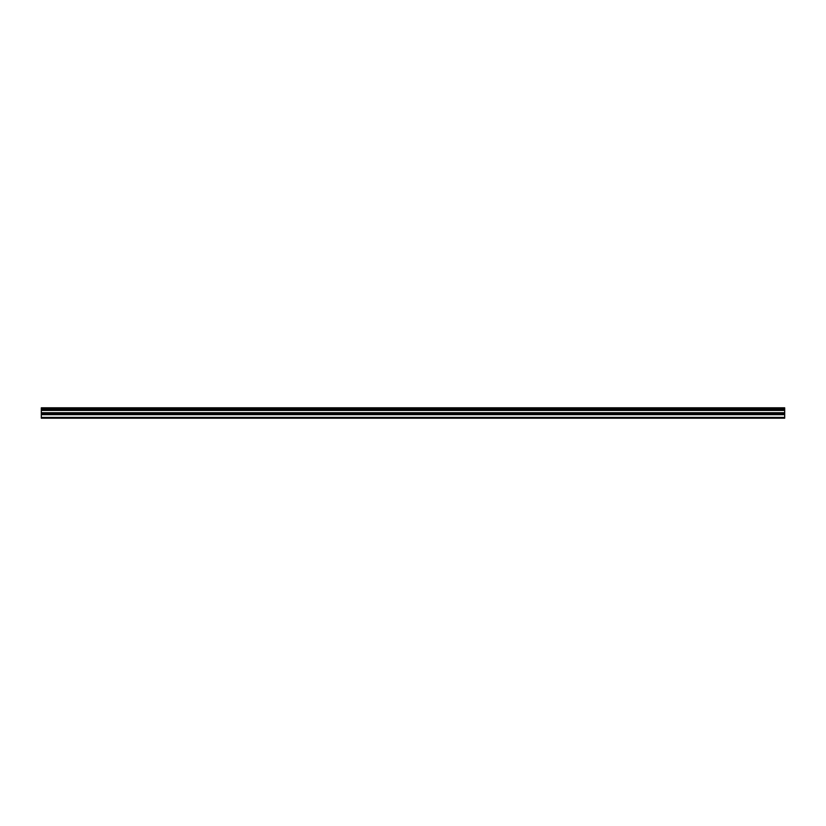 <?xml version="1.0" encoding="UTF-8"?>
<svg xmlns="http://www.w3.org/2000/svg" width="826" height="826" viewBox="0 0 826 826"><rect width="100%" height="100%" fill="white"/><g stroke="black" fill="none" stroke-linecap="round" stroke-linejoin="round"><path stroke-width="1.24" d="M41.3 417.398L41.3 407.807L784.7 407.807L784.7 418.193L41.3 418.193L41.3 417.398L784.7 417.398M41.3 414.662L784.7 414.662M41.3 410.429L784.7 410.429M41.3 409.582L784.7 409.582M784.7 408.457L41.3 408.457M41.3 409.293L784.7 409.293M784.7 412.721L41.3 412.721M41.3 413.64L784.7 413.64"/></g></svg>
